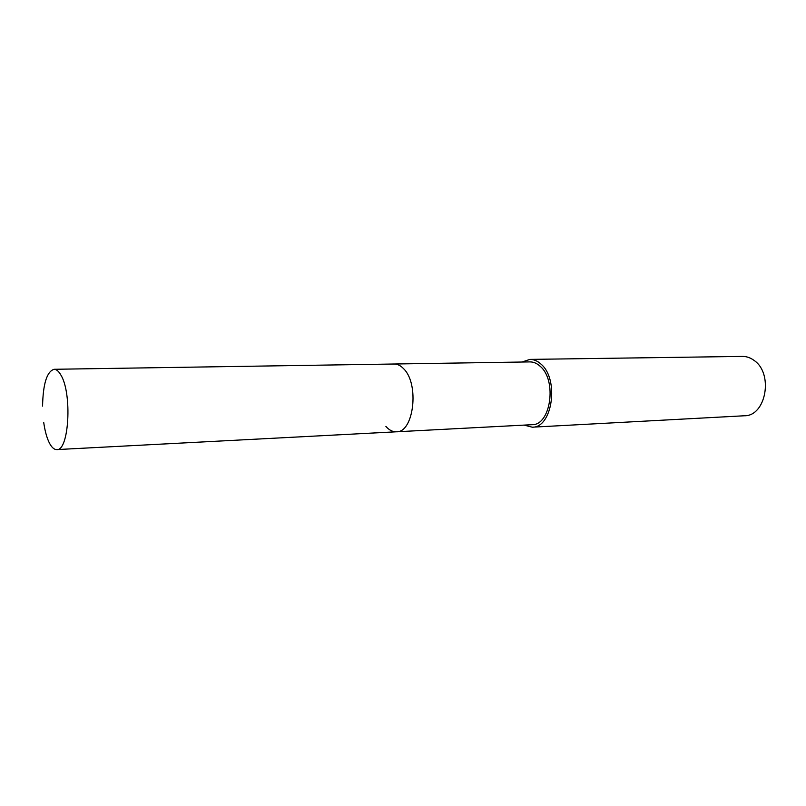 <?xml version="1.0" encoding="UTF-8"?>
<svg xmlns="http://www.w3.org/2000/svg" width="806" height="806" viewBox="0 0 806 806"><rect width="100%" height="100%" fill="white"/><g stroke="black" fill="none" stroke-linecap="round" stroke-linejoin="round"><path stroke-width="1.21" d="M42.567 406.103C43.04 383.797 46.879 371.526 54.073 369.289C56.43 369.289 58.697 371.203 60.873 375.032C72.359 393.399 69.004 451.259 56.803 449.587C54.153 449.637 51.675 447.421 49.347 442.917C46.788 437.759 44.904 430.888 43.695 422.304M54.073 369.289L529.915 361.904C533.552 361.874 536.977 363.345 540.211 366.307C557.258 380.442 550.73 425.437 532.051 424.691L396.411 431.794C413.77 432.772 419.634 384.119 403.695 368.795C400.673 365.581 397.479 363.99 394.114 364.01C397.479 363.99 400.673 365.581 403.695 368.795C419.634 384.119 413.77 432.772 396.411 431.794C392.633 431.925 389.127 430.122 385.883 426.374M521.986 362.025L529.935 359.395C533.834 359.375 537.531 360.947 541.007 364.121C559.435 379.354 552.402 427.986 532.232 427.19L524.132 425.105M532.232 427.19L744.452 415.765C765.952 416.218 773.71 373.752 754.215 360.514C750.537 357.753 746.608 356.383 742.437 356.413L529.935 359.395M396.411 431.794L56.803 449.587"/></g></svg>
